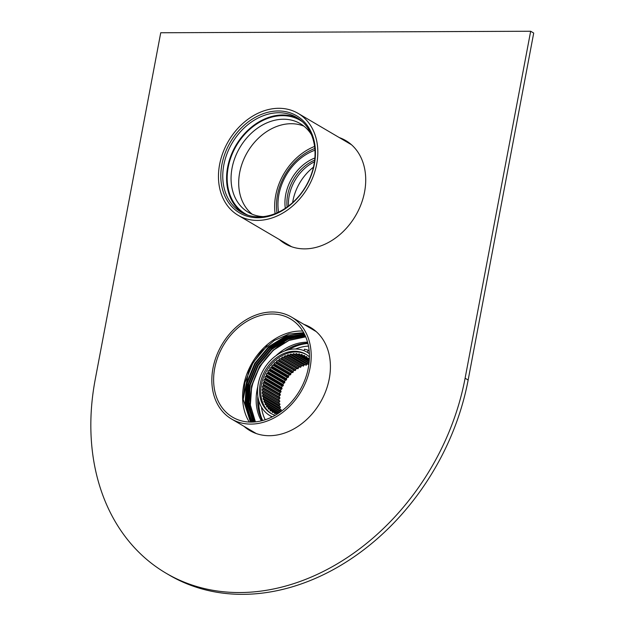<?xml version="1.0" encoding="UTF-8"?>
<svg xmlns="http://www.w3.org/2000/svg" width="625" height="625" viewBox="0 0 625 625"><rect width="100%" height="100%" fill="white"/><g stroke="black" fill="none" stroke-linecap="round" stroke-linejoin="round"><path stroke-width="0.94" d="M284.305 342.422A57.016 44.344 -59.6 0 0 250.773 409.109M307.57 342.188A49.977 38.875 -59.6 0 0 275.867 355.789M257.797 386.539A49.977 38.875 -59.6 0 0 261.344 420.859M248.555 424.039A59.125 45.992 -59.6 0 0 306.148 381.219A59.125 45.992 -59.6 0 0 291.477 317.07A59.125 45.992 -59.6 0 0 221.867 344.75A59.125 45.992 -59.6 0 0 231.57 419.023A59.125 45.992 -59.6 0 0 248.555 424.039M307.812 343.094A49.977 38.875 -59.6 0 0 284.484 351.039M257.844 396.383A49.977 38.875 -59.6 0 0 262.258 420.625M252.492 422.07L251.281 420.172L245.672 402.977L246.977 383.109L255.008 363.602L268.562 347.43L285.586 337.07L304.477 334.172M253.398 422.031L247.195 403.875L248.5 384.008L256.531 364.5L270.086 348.328L287.031 338L304.883 334.992M254.336 421.969L248.727 404.773L250.023 384.906L258.062 365.398L271.617 349.227L287.961 339.125L305.281 335.844M255.297 421.883L250.18 405.031L251.555 385.797L259.586 366.289L273.141 350.125L288.891 340.266L305.664 336.734M252.602 422.07L251.469 420.289L245.859 403.094L247.164 383.227L255.195 363.711L268.75 347.547L285.781 337.18L304.531 334.273M253.516 422.023L247.391 403.984L248.695 384.117L256.727 364.609L270.281 348.438L287.148 338.141L304.93 335.094M254.453 421.961L248.906 404.805L250.219 385.016L258.25 365.508L271.805 349.336L288.078 339.273L305.328 335.953M255.422 421.875L250.359 405.062L251.742 385.914L259.773 366.406L273.328 350.234L289.008 340.406L305.711 336.844M303.703 332.703L288.906 334.023L274.289 340.516L261.156 351.602L250.922 366.094L248.82 370.391L243.203 399.422L250.484 422.094M302.742 331.07A57.016 44.344 -59.6 0 0 252.273 362.617A57.016 44.344 -59.6 0 0 249.289 422.055M249.016 422.039A57.016 44.344 -59.6 0 0 304.555 380.75A57.016 44.344 -59.6 0 0 290.406 318.891A57.016 44.344 -59.6 0 0 223.289 345.578A57.016 44.344 -59.6 0 0 232.641 417.203A57.016 44.344 -59.6 0 0 249.016 422.039M309.383 353.773A36.742 28.578 -59.6 0 0 306.453 351.836A36.742 28.578 -59.6 0 0 303.508 350.484A36.742 28.578 -59.6 0 0 299.211 349.336A36.742 28.578 -59.6 0 0 261.477 373.688A36.742 28.578 -59.6 0 0 269.234 415.188A36.742 28.578 -59.6 0 0 272.344 416.805M308.492 346.109A47.867 37.227 -59.6 0 0 295.617 349M261.477 407.102A47.867 37.227 -59.6 0 0 265.219 419.75M309.438 356.938A34.352 26.719 -59.6 0 0 305.781 354.211A34.352 26.719 -59.6 0 0 298.508 351.586A34.352 26.719 -59.6 0 0 263.078 374.688A34.352 26.719 -59.6 0 0 270.977 413.445A34.352 26.719 -59.6 0 0 275.141 415.312M309.32 360.078L309.117 358.914A1.039 0.812 -59.6 0 0 308.234 358.172L307.195 358.398L307.023 357.289A1.039 0.812 -59.6 0 0 306.055 356.68L305.016 357.016L304.75 355.969A1.039 0.812 -59.6 0 0 303.703 355.484L302.656 355.93L302.305 354.953A1.039 0.812 -59.6 0 0 301.195 354.617L300.156 355.172L299.719 354.266A1.039 0.812 -59.6 0 0 298.562 354.07L297.539 354.727L297.023 353.914A1.039 0.812 -59.6 0 0 295.828 353.867L294.836 354.617L294.25 353.898A1.039 0.812 -59.6 0 0 293.023 353.992L292.078 354.836L308.859 364.695L292.102 354.844M307.547 363.922A1.039 0.812 -59.6 0 0 306.969 364.312L306.07 365.242L288.578 354.859A1.039 0.812 -59.6 0 0 287.344 355.242L286.5 356.25L285.742 355.836A1.039 0.812 -59.6 0 0 284.523 356.359L283.977 357.328L282.945 357.125A1.039 0.812 -59.6 0 0 281.758 357.781L281.086 358.914L280.227 358.711A1.039 0.812 -59.6 0 0 279.078 359.492L278.5 360.68L277.609 360.586A1.039 0.812 -59.6 0 0 276.508 361.484L276.039 362.703L275.125 362.719A1.039 0.812 -59.6 0 0 274.086 363.719L273.906 364.773L272.797 365.094A1.039 0.812 -59.6 0 0 271.836 366.195L271.586 367.445L270.648 367.68A1.039 0.812 -59.6 0 0 269.781 368.859L269.789 369.891L268.711 370.453A1.039 0.812 -59.6 0 0 267.945 371.703L267.922 372.93L267.008 373.375A1.039 0.812 -59.6 0 0 266.344 374.688L266.43 375.883L265.547 376.422A1.039 0.812 -59.6 0 0 264.992 377.781L265.203 378.93L264.352 379.562A1.039 0.812 -59.6 0 0 263.914 380.945L264.305 381.789L263.43 382.75A1.039 0.812 -59.6 0 0 263.117 384.148L263.594 384.922L262.797 385.961A1.039 0.812 -59.6 0 0 262.609 387.359L263.148 388.297L262.453 389.156A1.039 0.812 -59.6 0 0 262.398 390.531L263.031 391.141L262.414 392.305A1.039 0.812 -59.6 0 0 262.492 393.648L263.188 394.156L262.672 395.367A1.039 0.812 -59.6 0 0 262.875 396.656L263.641 397.07L263.219 398.305A1.039 0.812 -59.6 0 0 263.547 399.539L264.383 399.859L264.062 401.094A1.039 0.812 -59.6 0 0 264.516 402.258L265.406 402.469L265.18 403.703A1.039 0.812 -59.6 0 0 265.75 404.773L266.688 404.883L266.562 406.109A1.039 0.812 -59.6 0 0 267.25 407.078L268.227 407.078L268.203 408.266A1.039 0.812 -59.6 0 0 268.992 409.133L270.008 409.016L270.078 410.172A1.039 0.812 -59.6 0 0 270.961 410.914L271.992 410.687L272.164 411.797A1.039 0.812 -59.6 0 0 273.133 412.406L274.18 412.07L274.445 413.117A1.039 0.812 -59.6 0 0 275.484 413.594L276.539 413.148L276.891 414.125A1.039 0.812 -59.6 0 0 276.938 414.242M304.977 364.602A1.039 0.812 -59.6 0 0 304.125 365.109L303.281 366.109L302.523 365.695A1.039 0.812 -59.6 0 0 301.305 366.219L300.547 367.297L299.734 366.984A1.039 0.812 -59.6 0 0 298.539 367.641L298.078 368.648L297.008 368.57A1.039 0.812 -59.6 0 0 295.859 369.352L295.484 370.391L294.391 370.445A1.039 0.812 -59.6 0 0 293.297 371.344L293.016 372.391L291.906 372.578A1.039 0.812 -59.6 0 0 290.875 373.586L290.688 374.641L289.578 374.953A1.039 0.812 -59.6 0 0 288.625 376.055L288.531 377.102L287.438 377.539A1.039 0.812 -59.6 0 0 286.562 378.727L286.57 379.75L285.5 380.312A1.039 0.812 -59.6 0 0 284.727 381.562L284.703 382.789L283.789 383.234A1.039 0.812 -59.6 0 0 283.125 384.547L283.328 385.508L282.328 386.289A1.039 0.812 -59.6 0 0 281.773 387.641L281.984 388.789L281.133 389.422A1.039 0.812 -59.6 0 0 280.695 390.805L281.086 391.648L280.211 392.617A1.039 0.812 -59.6 0 0 279.898 394.008L280.375 394.781L279.578 395.828A1.039 0.812 -59.6 0 0 279.398 397.219L279.953 397.914L279.242 399.023A1.039 0.812 -59.6 0 0 279.188 400.398L279.82 401.242L279.195 402.164A1.039 0.812 -59.6 0 0 279.273 403.508L280 404.258L279.453 405.227A1.039 0.812 -59.6 0 0 279.484 406.391M280.422 406.938L263.641 397.07L280.422 406.938L280 408.164A1.039 0.812 -59.6 0 0 279.945 409.008M264.398 399.867L281.164 409.719L280.844 410.961A1.039 0.812 -59.6 0 0 280.781 411.508M306.383 354.578A34.352 26.719 -59.6 0 0 299.727 352.297A34.352 26.719 -59.6 0 0 264.484 374.992A34.352 26.719 -59.6 0 0 271.586 413.789M292.078 354.836L291.422 354.211A1.039 0.812 -59.6 0 0 290.188 354.453L289.289 355.375L306.07 365.242M307.445 352.383L308.133 350.203L309.172 350.773M308.133 350.203A39.703 30.883 -59.6 0 0 304.477 349.203L304.016 350.68M311.406 134.641A51.383 39.969 -59.6 0 0 300.273 123.641A51.383 39.969 -59.6 0 0 239.781 147.695A51.383 39.969 -59.6 0 0 248.211 212.242A51.383 39.969 -59.6 0 0 248.375 212.344A51.383 39.969 -59.6 0 0 263.242 216.617M303.93 126.156A51.383 39.969 -59.6 0 0 247.414 152.18A51.383 39.969 -59.6 0 0 252.188 214.211M297.906 113.266A59.125 45.992 120.4 0 1 298.094 113.375A59.125 45.992 120.4 0 1 307.789 187.656A59.125 45.992 120.4 0 1 238.188 215.336A59.125 45.992 120.4 0 1 228.422 141.18A59.125 45.992 120.4 0 1 297.906 113.266M296.492 115.703A56.312 43.797 120.4 0 1 286.789 207.703A56.312 43.797 120.4 0 1 221.148 169.664A56.312 43.797 120.4 0 1 296.492 115.703M247.953 215.195A54.203 42.156 120.4 0 1 245.43 213.875A54.203 42.156 120.4 0 1 237.32 144.125A54.203 42.156 120.4 0 1 302.727 121.977M298.586 118.648A54.906 42.703 -59.6 0 0 235.898 145.414A54.906 42.703 -59.6 0 0 243.031 213.203M241.266 212.242A54.906 42.703 -59.6 0 0 305.789 186.328A54.906 42.703 -59.6 0 0 296.719 117.469A54.906 42.703 -59.6 0 0 296.547 117.367A54.906 42.703 -59.6 0 0 232.016 143.281A54.906 42.703 -59.6 0 0 241.086 212.141A54.906 42.703 -59.6 0 0 241.266 212.242M275.102 213.641A54.906 42.703 120.4 0 1 314.586 146.445M314.453 161.828A39.422 30.656 -59.6 0 0 288.477 206.039M314.945 150.219A49.133 38.219 -59.6 0 0 278.906 194.555A49.133 38.219 -59.6 0 0 278.57 212.125M276.992 212.852A51.945 40.406 120.4 0 1 277.477 195.078A51.945 40.406 120.4 0 1 314.812 148.492M313.453 167.156A45.047 35.039 -59.6 0 0 292.641 202.578M166.023 573.188L169.078 574.984A225.25 175.203 -59.6 0 0 468.148 380.023L533.711 33.047L530.664 31.25L160.734 32.758L95.172 379.734A225.25 175.203 -59.6 0 0 166.023 573.188A225.25 175.203 -59.6 0 0 465.102 378.227L530.664 31.25M347.258 141.5A59.836 46.539 -59.6 0 0 342.312 139.359M282.398 241.312A59.836 46.539 -59.6 0 0 286.672 244.594M311.953 328.328A59.836 46.539 -59.6 0 0 307.008 326.195M247.094 428.148A59.836 46.539 -59.6 0 0 251.375 431.43M244.047 426.359A59.836 46.539 -59.6 0 0 249.828 430.57A59.836 46.539 -59.6 0 0 329.266 378.781A59.836 46.539 -59.6 0 0 310.445 327.398A59.836 46.539 -59.6 0 0 303.953 324.398M279.352 239.523A59.836 46.539 -59.6 0 0 285.125 243.734A59.836 46.539 -59.6 0 0 364.57 191.945A59.836 46.539 -59.6 0 0 345.75 140.562A59.836 46.539 -59.6 0 0 339.258 137.562M288.703 349.742A50.68 39.422 120.4 0 1 307.914 343.5M262.656 420.523A50.68 39.422 120.4 0 1 258.766 400.703M348.625 142.438L348.516 143.008M243.203 399.422L244.852 382.68L253.156 362.508L267.164 345.773M250.938 422.094L245.031 404.141L246.375 383.578L254.688 363.391L268.711 346.656L285.742 336.164L303.766 332.82M251.938 422.086L246.5 404.547L247.906 384.477L256.211 364.289L270.234 347.555L286.711 337.281L304.234 333.695M252.953 422.055L247.969 404.844L249.43 385.375L257.734 365.188L271.758 348.453L287.688 338.406L304.695 334.609M252.164 417.75L249.305 403.008M301.195 354.617L302.43 355.344M300.312 355.156L309.297 360.438M300.234 355.188L309.297 360.508M298.562 354.07L300.023 354.938M297.711 354.711L309.219 361.469M297.602 354.742L309.211 361.57M295.828 353.867L309.195 361.719M295.023 354.586L309.086 362.844M294.883 354.633L309.07 362.969L294.836 354.617M293.023 353.992L309.023 363.391M292.273 354.789L308.883 364.539M290.188 354.453L306.969 364.312M289.5 355.312L306.281 365.18M287.344 355.242L304.125 365.109M286.719 356.164L303.508 366.023M286.5 356.25L303.281 366.109M285.742 355.836L302.523 365.695M284.523 356.359L301.305 366.219M283.977 357.328L300.758 367.188M283.758 357.43L300.547 367.297M282.945 357.125L299.734 366.984M281.758 357.781L298.539 367.641M281.297 358.781L298.078 368.648M281.086 358.914L297.867 368.773M280.227 358.711L297.008 368.57M279.078 359.492L295.859 369.352M278.703 360.523L295.484 370.391M278.5 360.68L295.281 370.539M277.609 360.586L294.391 370.445M276.508 361.484L293.297 371.344M276.227 362.531L293.016 372.391M276.039 362.703L292.82 372.562M275.125 362.719L291.906 372.578M274.086 363.719L290.875 373.586M273.906 364.773L290.688 374.641M273.727 364.961L290.508 374.828M272.797 365.094L289.578 374.953M271.836 366.195L288.625 376.055M271.75 367.234L288.531 377.102M271.586 367.445L288.367 377.305M270.648 367.68L287.438 377.539M269.781 368.859L286.562 378.727M269.789 369.891L286.57 379.75M269.641 370.109L286.422 379.969M268.711 370.453L285.5 380.312M267.945 371.703L284.727 381.562M268.047 372.703L284.828 382.562M267.922 372.93L284.703 382.789M267.008 373.375L283.789 383.234M266.344 374.688L283.125 384.547M266.539 375.641L283.328 385.508M266.43 375.883L283.219 385.742M265.547 376.422L282.328 386.289M264.992 377.781L281.773 387.641M265.289 378.68L282.07 388.547M265.203 378.93L281.984 388.789M264.352 379.562L281.133 389.422M263.914 380.945L280.695 390.805M264.305 381.789L281.086 391.648M264.234 382.031L281.016 391.898M263.43 382.75L280.211 392.617M263.117 384.148L279.898 394.008M263.594 384.922L280.375 394.781M263.547 385.172L280.328 395.031M262.797 385.961L279.578 395.828M262.609 387.359L279.398 397.219M263.164 388.047L279.953 397.914M263.148 388.297L279.93 398.156M262.453 389.156L279.242 399.023M262.398 390.531L279.188 400.398M263.031 391.141L279.812 401M263.031 391.383L279.82 401.242M262.414 392.305L279.195 402.164M262.492 393.648L279.273 403.508M263.188 394.156L279.969 404.023M263.211 394.398L280 404.258M262.672 395.367L279.453 405.227M263.68 397.297L280.461 407.164M263.219 398.305L280 408.164M264.43 400.063L281.219 409.922M264.062 401.094L280.844 410.961M265.43 402.492L280.891 411.578L265.406 402.469M265.461 402.656L280.781 411.656M265.18 403.703L279.852 412.328M266.727 404.922L279.609 412.492L266.688 404.883M266.75 405.055L279.516 412.555M266.562 406.109L268.195 407.062M268.281 407.125L278.586 413.188M268.297 407.227L278.516 413.227M268.203 408.266L269.539 409.055M270.062 409.086L277.852 413.664M270.07 409.148L277.812 413.695M270.078 410.172L271.227 410.844M274.18 412.07L276.242 413.227M272.164 411.797L273.18 412.391M274.242 412.164L276.141 413.281M274.445 413.117L275.352 413.648M276.594 413.227L277.609 413.82M308.234 358.172L309.086 358.672M307.297 358.406L309.117 359.477M306.055 356.68L307.023 357.242M305.133 357.016L307.125 358.188L305.125 357.023M303.703 355.484L304.781 356.117M302.789 355.93L309.117 359.648M302.75 355.945L309.117 359.688M314.664 160.141A39.422 30.656 -59.6 0 0 287.102 207.055M314.875 157.984A40.828 31.758 -59.6 0 0 285.32 208.281M468.148 380.023L465.102 378.227M343.711 139.875L343.195 139.875M316.227 331.609L291.477 317.07M256.32 433.57L231.57 419.023M248.82 370.391L249.484 368.953M269.234 415.188L272.055 416.953M306.453 351.836L309.367 353.445M300.156 355.172L309.289 360.539M297.539 354.727L309.211 361.586M264.383 399.859L281.164 409.719M268.227 407.078L278.609 413.172M270.008 409.016L277.883 413.648M271.992 410.687L276.281 413.211M276.539 413.148L277.641 413.805M307.195 358.398L309.117 359.523M305.016 357.016L307.125 358.258M302.656 355.93L309.117 359.727M351.531 144.773L298.094 113.375M291.625 246.734L238.188 215.336"/></g></svg>
